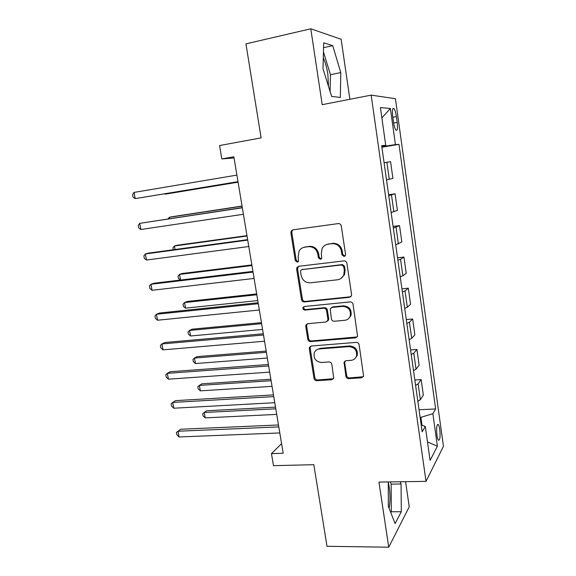 <?xml version="1.0" encoding="UTF-8"?>
<svg xmlns="http://www.w3.org/2000/svg" width="576" height="576" viewBox="0 0 576 576"><rect width="100%" height="100%" fill="white"/><g stroke="black" fill="none" stroke-linecap="round" stroke-linejoin="round"><path stroke-width="0.86" d="M344.038 256.478L345.42 255.442L345.557 254.39L341.28 225.929C340.877 224.316 339.883 223.538 338.299 223.589L292.925 229.824L291.218 230.976L290.88 232.79L295.286 260.546L297.295 262.159L298.541 261.302L298.166 256.543L299.088 251.071C300.377 248.854 302.263 247.55 304.754 247.169L308.491 246.694C313.416 246.578 316.519 249.048 317.801 254.102L318.362 257.724L320.407 259.351L321.718 258.408L321.322 253.663L322.114 248.472C323.417 246.024 325.418 244.598 328.111 244.174L331.927 243.684C336.967 243.562 340.121 246.06 341.402 251.172L341.957 254.83L344.038 256.478M326.513 244.555L332.741 243.338C337.766 243.216 340.913 245.707 342.194 250.798L342.742 254.455L344.959 256.068M303.394 247.478L309.362 246.341C314.28 246.226 317.376 248.688 318.65 253.728L319.212 257.335L321.3 258.955M389.088 508.291C390.24 501.912 390.298 494.914 389.261 487.296L388.253 482.242M439.776 429.696C439.373 426.938 438.84 425.196 438.185 424.476C436.687 424.411 436.262 427.925 436.918 435.017C437.328 437.774 437.854 439.51 438.502 440.215C440.006 440.237 440.431 436.73 439.776 429.696M323.287 57.802C325.354 62.41 326.88 67.874 327.852 74.203L328.478 86.292M345.91 376.272C346.291 377.798 347.256 378.59 348.797 378.648L361.534 377.827L363.607 376.229L359.129 344.765C358.74 343.21 357.761 342.418 356.191 342.389L311.335 346.01L309.463 347.35L309.298 348.732L314.006 378.353C314.395 379.858 315.331 380.635 316.829 380.693L331.769 379.735L333.734 378.281L331.862 364.298C331.474 362.772 330.516 361.987 328.997 361.944L321.552 362.484C315.662 361.678 313.265 358.387 314.352 352.606C315.346 350.438 317.038 349.222 319.421 348.955L348.941 346.615C354.73 347.263 357.242 350.438 356.494 356.148C355.529 358.639 353.707 360.036 351.029 360.346L346.054 360.706L344.052 362.21L345.91 376.272L346.658 375.545C347.047 377.064 348.005 377.856 349.546 377.914L363.384 376.718M349.877 99.281L341.136 39.262L310.795 28.8L245.938 43.862L261.108 137.88L219.571 145.541L221.825 158.933L233.856 156.794L283.176 453.262L271.462 453.614L273.492 465.667L313.826 464.695L326.995 546.293L388.735 547.2L409.234 506.844L405.569 481.673M310.795 28.8L322.207 104.674L371.167 95.134L426.024 481.356L378.943 482.076L388.735 547.2M349.409 297.331L351.425 295.798L351.569 294.444L346.882 263.246C346.486 261.648 345.499 260.863 343.915 260.892L298.706 266.299L296.928 267.523L296.662 269.186L301.5 299.621C301.889 301.162 302.846 301.932 304.351 301.939L349.409 297.331L350.863 296.647M353.052 304.286L357.559 336.283L355.507 337.86L310.637 341.582C309.132 341.554 308.182 340.776 307.793 339.257L305.755 326.441L305.95 324.986L307.8 323.676L325.8 322.027L327.73 320.609L327.888 319.219L326.549 310.579C326.16 309.031 325.195 308.246 323.654 308.239L304.898 310.082C303.3 309.874 302.688 308.981 303.048 307.397L304.33 306.497L350.1 301.925C351.67 301.925 352.656 302.717 353.052 304.286M392.702 116.374L393.516 122.242C394.142 126.324 394.985 128.988 396.022 130.219C397.433 130.824 397.829 128.203 397.202 122.357L396.403 116.597C395.777 112.493 394.934 109.8 393.869 108.526C392.465 107.892 392.076 110.506 392.702 116.374M371.167 95.134L395.431 98.698L443.441 446.328L426.024 481.356M381.744 146.146L385.733 145.339L381.672 145.649L422.158 431.791L425.311 426.456L421.186 424.958M385.733 145.339L380.412 107.546L390.391 108.511L395.417 144.605L381.823 146.693M381.902 147.24L398.988 144.331L395.417 144.605M398.988 144.331L435.65 408.96L432.864 413.683L437.393 446.234L430.085 460.382L425.311 426.456M281.578 443.657L271.462 453.614M221.825 158.933L234.05 157.968M382.615 146.556L382.536 145.987M422.006 425.254L420.883 417.341L420.113 417.377M386.51 179.834L392.918 178.438L390.564 161.683L384.084 162.698M388.62 194.767L395.078 193.817L388.735 195.566M391.133 212.508L397.404 210.391L395.078 193.817M393.106 226.462L399.535 225.612L393.336 228.067M395.705 244.829L401.839 242.006L399.535 225.612M397.541 257.818L403.956 257.062L400.55 259.272L397.879 260.222M400.226 276.804L402.876 275.767L406.231 273.29L403.956 257.062M401.933 288.85L408.319 288.187L405.014 290.916L402.379 292.025M404.705 308.426L407.318 307.238L410.573 304.243L408.319 288.187M406.274 319.55L412.646 318.982L409.428 322.222L406.836 323.489M409.126 339.718L411.703 338.371L414.871 334.865L412.646 318.982M410.573 349.934L416.923 349.452L413.791 353.196L411.235 354.614M413.51 370.67L416.045 369.173L419.126 365.177L416.923 349.452M414.828 380.002L421.157 379.613L418.118 383.839L415.591 385.416M417.838 401.299L420.343 399.65L423.338 395.172L421.157 379.613M419.04 409.759L435.65 408.96M332.33 307.296L331.754 307.346M420.883 417.341L432.864 413.683M381.866 117.886L390.391 108.511M437.393 446.234L427.486 441.886M323.006 68.724L331.632 96.408L340.351 97.459L340.783 72.569L332.719 45.634L323.676 42.826L323.006 68.724M388.253 481.939L388.368 506.455L395.107 523.606L401.314 511.726L401.047 483.97L400.226 481.752M330.091 91.447L330.458 74.722L323.438 51.89M323.546 47.664L332.719 45.634M330.458 74.722L340.783 72.569M390.802 512.654L391.306 511.74L391.147 484.106L390.312 481.903M391.306 511.74L401.314 511.726M391.147 484.106L401.047 483.97M292.997 229.817L292.14 230.674L291.802 232.481L296.194 260.158L298.166 261.77M298.498 266.328L297.562 268.769L302.378 299.117C302.774 300.658 303.718 301.421 305.222 301.428L350.165 296.827M343.728 266.587L341.654 264.938L301.99 269.611L300.73 270.482L300.55 271.634L301.147 275.393C302.414 280.361 305.482 282.83 310.349 282.794L337.428 279.792C340.366 279.367 342.468 277.79 343.742 275.062L344.311 270.425L343.728 266.587L344.506 266.17L342.439 264.528L341.654 264.938M301.968 269.618L342.439 264.528M340.819 278.575L344.513 274.615L345.082 270L344.311 270.425M344.506 266.17L345.082 270M307.217 323.806L306.619 325.865L308.65 338.638C309.038 340.157 309.982 340.927 311.479 340.963L357.199 336.953M327.298 321.286L328.536 320.04L328.702 318.658L327.362 310.039C326.974 308.491 326.009 307.714 324.482 307.706L305.77 309.55L304.898 310.082M304.15 306.526L303.926 306.878C303.559 308.455 304.178 309.348 305.77 309.55M344.808 320.285C347.386 319.954 349.186 318.586 350.201 316.181C351.151 310.255 348.653 306.986 342.698 306.367L332.158 307.404L330.221 308.837L331.387 318.895C331.776 320.45 332.748 321.228 334.289 321.25L344.808 320.285M348.43 318.744L350.95 315.619C351.9 309.715 349.409 306.454 343.469 305.842L342.698 306.367M331.517 307.562L332.957 306.871L343.469 305.842M345.082 360.986L344.7 362.743L346.658 375.545M355.205 358.337L357.221 355.471C357.97 349.783 355.464 346.615 349.69 345.974L348.941 346.615M316.627 349.884L320.249 348.307L349.69 345.974M310.637 346.176L310.147 348.091L314.842 377.633C315.223 379.13 316.166 379.908 317.657 379.966L333.511 378.727M165.096 193.738L165.168 194.141L167.954 193.723L238.075 182.174M164.671 193.81L165.168 194.141L238.068 182.131M237.989 181.663L135.173 198.626L134.028 192.413L236.902 175.097M237.996 181.714L135.173 198.626L133.02 197.078L132.559 194.609L134.028 192.413M242.05 206.05L172.058 216.734L169.308 217.296L169.553 218.657M242.071 206.201L169.308 217.296L168.106 218.873M246.974 235.634L177.149 245.246L174.442 245.995L175.075 249.509M247.032 236.009L174.442 245.995L172.937 247.838L173.282 249.754M251.842 264.924L182.189 273.492L179.532 274.414L180.54 280.044M251.942 265.529L179.532 274.414L178.013 276.149L178.416 278.402L180.518 280.044M242.309 207.605L139.73 223.351L242.338 207.778M140.861 229.5L138.694 227.866L138.247 225.418L139.73 223.351L140.861 229.5L243.418 214.272M292.104 230.731L291.298 230.839M247.644 239.666L148.45 253.123L145.368 253.966L247.716 240.106M146.484 260.05L144.317 258.329L143.87 255.91L145.368 253.966L146.484 260.05L248.782 246.528M252.914 271.375L153.979 283.226L150.941 284.27L253.037 272.081M152.05 290.297L149.875 288.49L149.436 286.085L150.941 284.27L152.05 290.297L254.095 278.438M256.673 293.933L187.178 301.464L184.565 302.558L185.566 308.153L257.774 300.564M256.81 294.754L184.565 302.558L183.038 304.186L183.442 306.418L185.566 308.153M258.134 302.753L159.444 313.02L156.463 314.266L258.3 303.718M157.565 320.227L155.383 318.334L154.944 315.958L156.463 314.266L157.565 320.227L259.344 310.003M261.446 322.646L192.125 329.177L189.554 330.437L190.548 335.981L262.577 329.436M261.619 323.683L189.554 330.437L188.021 331.956L188.417 334.166L190.548 335.981M266.177 351.086L197.028 356.623L194.494 358.049L195.48 363.542L267.336 358.034M266.386 352.332L194.494 358.049L192.953 359.467L193.342 361.656L195.48 363.542M270.864 379.246L201.881 383.818L199.39 385.402L200.362 390.845L272.045 386.345M271.109 380.707L199.39 385.402L197.834 386.719L198.223 388.894L200.362 390.845M275.508 407.138L206.683 410.753L204.235 412.495L205.2 417.888L276.71 414.389M275.782 408.802L204.235 412.495L202.673 413.719L203.062 415.865L205.2 417.888M263.304 333.792L164.858 342.518L161.935 343.951L263.506 335.009M163.022 349.855L160.834 347.882L160.394 345.528L161.935 343.951L163.022 349.855L264.542 341.23M268.409 364.507L170.222 371.722L167.342 373.342L268.654 365.976M168.422 379.181L166.226 377.129L165.794 374.803L167.342 373.342L168.422 379.181L269.683 372.125M273.47 394.898L175.529 400.63L172.699 402.437L273.751 396.605M173.765 408.218L171.569 406.087L171.137 403.783L172.699 402.437L173.765 408.218L274.766 402.696M278.474 424.973L180.785 429.25L178.006 431.237L278.798 426.917M179.057 436.961L176.854 434.75L176.429 432.468L178.006 431.237L179.057 436.961L279.799 432.943M389.275 179.302L386.878 162.259M393.862 211.81L391.486 194.947M398.39 243.958L396.043 227.282M402.876 275.767L400.55 259.272M407.318 307.238L405.014 290.916M411.703 338.371L409.428 322.222M416.045 369.173L413.791 353.196M420.343 399.65L418.118 383.839M392.825 117.252L396.403 116.597M393.631 122.998L397.202 122.357M342.194 250.798L341.402 251.172M332.741 243.338L331.927 243.684M328.939 243.828L328.111 244.174M319.212 257.335L318.362 257.724M318.65 253.728L317.801 254.102M309.362 246.341L308.491 246.694M305.64 246.816L304.754 247.169M296.194 260.158L295.286 260.546M291.802 232.481L290.88 232.79M342.742 254.455L341.957 254.83M305.222 301.428L304.351 301.939M302.378 299.117L301.5 299.621M297.562 268.769L296.662 269.186M302.875 269.194L301.99 269.611M356.242 337.234L355.507 337.86M311.479 340.963L310.637 341.582M308.65 338.638L307.793 339.257M306.619 325.865L305.755 326.441M328.702 318.658L327.888 319.219M327.362 310.039L326.549 310.579M324.482 307.706L323.654 308.239M332.957 306.871L332.158 307.404M344.7 362.743L343.937 363.434M320.249 348.307L319.421 348.955M332.554 379.001L331.769 379.735M317.657 379.966L316.829 380.693M314.842 377.633L314.006 378.353M310.147 348.091L309.298 348.732M362.239 377.093L361.534 377.827M349.546 377.914L348.797 378.648M437.458 424.505L438.185 424.476M392.861 108.713L393.869 108.526M292.14 230.674L291.218 230.976M297.828 267.113L296.928 267.523M344.513 274.615L343.742 275.062M306.814 324.41L305.95 324.986M328.536 320.04L327.73 320.609M303.926 306.878L303.048 307.397M350.95 315.619L350.201 316.181M344.808 361.526L344.052 362.21M357.221 355.471L356.494 356.148M310.313 346.709L309.463 347.35"/></g></svg>
